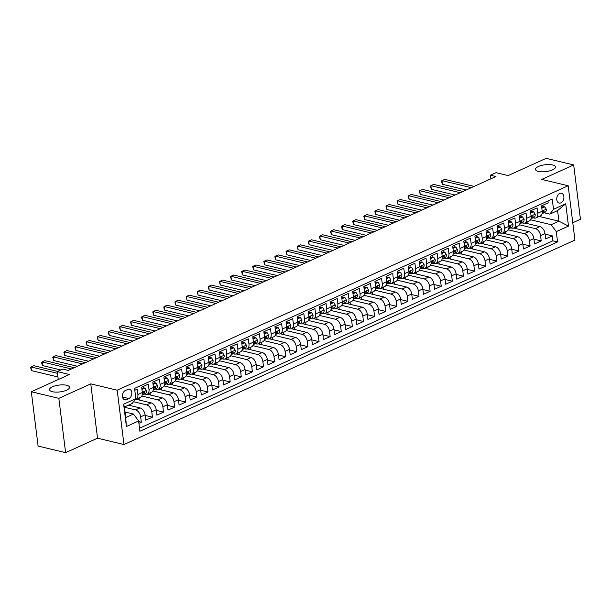 <?xml version="1.0" encoding="UTF-8"?>
<svg xmlns="http://www.w3.org/2000/svg" width="611" height="611" viewBox="0 0 611 611"><rect width="100%" height="100%" fill="white"/><g stroke="black" fill="none" stroke-linecap="round" stroke-linejoin="round"><path stroke-width="0.92" d="M538.375 171.408A10.074 3.445 172.9 0 1 535.488 169.43A10.074 3.445 172.9 0 1 541.476 165.444A10.074 3.445 172.9 0 1 552.596 164.962A10.074 3.445 172.9 0 1 555.483 166.94A10.074 3.445 172.9 0 1 549.488 170.927A10.074 3.445 172.9 0 1 538.375 171.408M52.409 391.72A10.074 3.445 172.9 0 1 49.522 389.742A10.074 3.445 172.9 0 1 55.509 385.755A10.074 3.445 172.9 0 1 66.63 385.274A10.074 3.445 172.9 0 1 69.517 387.252A10.074 3.445 172.9 0 1 63.521 391.231A10.074 3.445 172.9 0 1 52.409 391.72M559.737 193.458A5.041 3.498 103.5 0 0 556.736 198.567A5.041 3.498 103.5 0 0 559.149 203.058A5.041 3.498 103.5 0 0 560.906 202.852A5.041 3.498 103.5 0 0 563.915 197.75A5.041 3.498 103.5 0 0 561.501 193.259A5.041 3.498 103.5 0 0 559.737 193.458M572.774 222.74L580.45 219.265L573.683 164.939L546.165 158.333L508.123 175.578L496.017 172.676L490.457 175.189L490.908 178.802M123.957 444.533L574.936 240.085L568.169 185.759L117.19 390.208L123.957 444.533L97.539 438.186L90.772 383.868L58.839 398.341L65.606 452.667L97.539 438.186M65.606 452.667L38.088 446.061L31.321 391.735L69.364 374.49L57.258 371.587L58.244 379.53M58.839 398.341L31.321 391.735M547.975 200.966L548.204 202.852L541.545 205.869L542.209 211.23L537.764 213.247A6.301 3.979 65.6 0 1 535.962 217.921A6.301 3.979 65.6 0 1 534.098 218.058L532.968 217.783M537.764 213.247L537.1 207.885L530.432 210.902L531.104 216.263L526.659 218.28A6.301 3.979 65.6 0 1 524.857 222.954A6.301 3.979 65.6 0 1 522.985 223.091L521.855 222.824M526.659 218.28L525.995 212.918L519.327 215.943L519.992 221.297L515.554 223.313A6.301 3.979 65.6 0 1 513.752 227.995A6.301 3.979 65.6 0 1 511.881 228.132L510.75 227.857M515.554 223.313L514.882 217.959L508.222 220.976L508.887 226.337L504.442 228.354A6.301 3.979 65.6 0 1 502.639 233.028A6.301 3.979 65.6 0 1 500.776 233.165L499.638 232.89M504.442 228.354L503.777 222.992L497.11 226.009L497.782 231.37L493.337 233.387A6.301 3.979 65.6 0 1 491.534 238.061A6.301 3.979 65.6 0 1 489.663 238.198L488.533 237.931M493.337 233.387L492.665 228.025L486.005 231.05L486.669 236.404L482.224 238.42A6.301 3.979 65.6 0 1 480.422 243.102A6.301 3.979 65.6 0 1 478.558 243.239L477.428 242.964M482.224 238.42L481.56 233.066L474.892 236.083L475.564 241.444L471.119 243.461A6.301 3.979 65.6 0 1 469.317 248.135A6.301 3.979 65.6 0 1 467.446 248.272L466.315 247.997M471.119 243.461L470.455 238.099L463.787 241.116L464.452 246.477L460.014 248.494A6.301 3.979 65.6 0 1 458.212 253.168A6.301 3.979 65.6 0 1 456.341 253.305L455.21 253.038M460.014 248.494L459.342 243.132L452.682 246.157L453.347 251.511L448.902 253.527A6.301 3.979 65.6 0 1 447.099 258.209A6.301 3.979 65.6 0 1 445.236 258.346L444.105 258.071M448.902 253.527L448.237 248.173L441.57 251.19L442.242 256.551L437.797 258.568A6.301 3.979 65.6 0 1 435.994 263.242A6.301 3.979 65.6 0 1 434.123 263.379L432.993 263.104M437.797 258.568L437.132 253.206L430.465 256.223L431.129 261.584L426.692 263.601A6.301 3.979 65.6 0 1 424.889 268.275A6.301 3.979 65.6 0 1 423.018 268.412L421.888 268.145M426.692 263.601L426.02 258.239L419.36 261.264L420.024 266.617L415.579 268.634A6.301 3.979 65.6 0 1 413.777 273.316A6.301 3.979 65.6 0 1 411.913 273.453L410.775 273.178M415.579 268.634L414.915 263.28L408.247 266.297L408.919 271.658L404.474 273.675A6.301 3.979 65.6 0 1 402.672 278.349A6.301 3.979 65.6 0 1 400.801 278.486L399.67 278.211M404.474 273.675L403.802 268.313L397.142 271.33L397.807 276.691L393.362 278.708A6.301 3.979 65.6 0 1 391.559 283.382A6.301 3.979 65.6 0 1 389.696 283.519L388.565 283.252M393.362 278.708L392.697 273.346L386.03 276.371L386.702 281.724L382.257 283.741A6.301 3.979 65.6 0 1 380.454 288.423A6.301 3.979 65.6 0 1 378.583 288.56L377.453 288.285M382.257 283.741L381.592 278.387L374.925 281.404L375.589 286.765L371.152 288.782A6.301 3.979 65.6 0 1 369.35 293.456A6.301 3.979 65.6 0 1 367.478 293.593L366.348 293.318M371.152 288.782L370.48 283.42L363.82 286.437L364.484 291.798L360.039 293.815A6.301 3.979 65.6 0 1 358.237 298.489A6.301 3.979 65.6 0 1 356.373 298.626L355.243 298.359M360.039 293.815L359.375 288.453L352.707 291.478L353.379 296.831L348.934 298.848A6.301 3.979 65.6 0 1 347.132 303.53A6.301 3.979 65.6 0 1 345.261 303.667L344.13 303.392M348.934 298.848L348.27 293.494L341.602 296.511L342.267 301.872L337.83 303.888A6.301 3.979 65.6 0 1 336.027 308.563A6.301 3.979 65.6 0 1 334.156 308.7L333.026 308.425M337.83 303.888L337.157 298.527L330.498 301.544L331.162 306.905L326.717 308.922A6.301 3.979 65.6 0 1 324.915 313.596A6.301 3.979 65.6 0 1 323.043 313.733L321.913 313.466M326.717 308.922L326.053 303.56L319.385 306.585L320.057 311.938L315.612 313.955A6.301 3.979 65.6 0 1 313.81 318.637A6.301 3.979 65.6 0 1 311.938 318.774L310.808 318.499M315.612 313.955L314.94 308.601L308.28 311.618L308.945 316.979L304.499 318.995A6.301 3.979 65.6 0 1 302.697 323.67A6.301 3.979 65.6 0 1 300.833 323.807L299.703 323.532M304.499 318.995L303.835 313.634L297.167 316.651L297.84 322.012L293.395 324.029A6.301 3.979 65.6 0 1 291.592 328.703A6.301 3.979 65.6 0 1 289.721 328.84L288.591 328.573M293.395 324.029L292.73 318.667L286.063 321.692L286.727 327.045L282.29 329.062A6.301 3.979 65.6 0 1 280.487 333.743A6.301 3.979 65.6 0 1 278.616 333.881L277.486 333.606M282.29 329.062L281.618 323.708L274.958 326.725L275.622 332.086L271.177 334.102A6.301 3.979 65.6 0 1 269.375 338.777A6.301 3.979 65.6 0 1 267.511 338.914L266.373 338.639M271.177 334.102L270.513 328.741L263.845 331.758L264.517 337.119L260.072 339.136A6.301 3.979 65.6 0 1 258.27 343.81A6.301 3.979 65.6 0 1 256.399 343.947L255.268 343.68M260.072 339.136L259.408 333.774L252.74 336.798L253.405 342.152L248.967 344.169A6.301 3.979 65.6 0 1 247.165 348.85A6.301 3.979 65.6 0 1 245.294 348.988L244.163 348.713M248.967 344.169L248.295 338.815L241.635 341.832L242.3 347.193L237.855 349.209A6.301 3.979 65.6 0 1 236.052 353.884A6.301 3.979 65.6 0 1 234.181 354.021L233.051 353.746M237.855 349.209L237.19 343.848L230.523 346.865L231.195 352.226L226.75 354.243A6.301 3.979 65.6 0 1 224.947 358.917A6.301 3.979 65.6 0 1 223.076 359.054L221.946 358.787M226.75 354.243L226.078 348.881L219.418 351.905L220.082 357.259L215.637 359.276A6.301 3.979 65.6 0 1 213.835 363.957A6.301 3.979 65.6 0 1 211.971 364.095L210.841 363.82M215.637 359.276L214.973 353.922L208.305 356.939L208.977 362.3L204.532 364.316A6.301 3.979 65.6 0 1 202.73 368.991A6.301 3.979 65.6 0 1 200.859 369.128L199.728 368.853M204.532 364.316L203.868 358.955L197.2 361.972L197.865 367.333L193.427 369.35A6.301 3.979 65.6 0 1 191.625 374.024A6.301 3.979 65.6 0 1 189.754 374.161L188.623 373.894M193.427 369.35L192.755 363.988L186.095 367.012L186.76 372.366L182.315 374.383A6.301 3.979 65.6 0 1 180.512 379.064A6.301 3.979 65.6 0 1 178.649 379.202L177.511 378.927M182.315 374.383L181.65 369.029L174.983 372.046L175.655 377.407L171.21 379.423A6.301 3.979 65.6 0 1 169.407 384.098A6.301 3.979 65.6 0 1 167.536 384.235L166.406 383.96M171.21 379.423L170.538 374.062L163.878 377.079L164.542 382.44L160.105 384.456A6.301 3.979 65.6 0 1 158.295 389.131A6.301 3.979 65.6 0 1 156.431 389.268L155.301 389.001M160.105 384.456L159.433 379.095L152.765 382.119L153.437 387.473L148.992 389.49A6.301 3.979 65.6 0 1 147.19 394.171A6.301 3.979 65.6 0 1 145.319 394.309L144.188 394.034M148.992 389.49L148.328 384.136L141.66 387.153L142.332 392.514A6.301 3.979 65.6 0 1 140.522 397.188L136.085 399.204A6.301 3.979 65.6 0 1 135.26 399.426M138.911 423.301L141.332 422.201L138.697 421.567M128.493 405.139L139.972 407.896A6.301 3.979 65.6 0 1 145.105 414.831L145.777 420.185L152.437 417.168L145.181 415.427M136.001 399.243L151.085 402.863A6.301 3.979 -114.4 0 1 156.217 409.79L156.882 415.152L163.549 412.127L156.294 410.386M147.106 394.21L162.19 397.83A6.301 3.979 -114.4 0 1 167.322 404.757L167.994 410.118L174.654 407.094L167.399 405.353M158.211 389.169L173.295 392.789A6.301 3.979 -114.4 0 1 178.435 399.724L179.099 405.078L185.767 402.061L178.504 400.32M169.323 384.136L184.407 387.756A6.301 3.979 -114.4 0 1 189.54 394.683L190.204 400.045L196.872 397.02L189.616 395.279M180.428 379.103L195.512 382.723A6.301 3.979 -114.4 0 1 200.645 389.65L201.317 395.012L207.977 391.987L200.721 390.246M191.541 374.062L206.617 377.682A6.301 3.979 -114.4 0 1 211.757 384.617L212.422 389.971L219.089 386.954L211.826 385.213M202.646 369.029L217.73 372.649A6.301 3.979 -114.4 0 1 222.862 379.576L223.527 384.938L230.194 381.913L222.939 380.172M213.751 363.996L228.835 367.616A6.301 3.979 -114.4 0 1 233.967 374.543L234.639 379.905L241.299 376.88L234.044 375.139M224.863 358.955L239.947 362.575A6.301 3.979 -114.4 0 1 245.08 369.51L245.744 374.864L252.412 371.847L245.156 370.106M235.968 353.922L251.052 357.542A6.301 3.979 -114.4 0 1 256.185 364.469L256.857 369.831L263.517 366.806L256.261 365.065M247.073 348.889L262.157 352.509A6.301 3.979 -114.4 0 1 267.297 359.436L267.962 364.798L274.629 361.773L267.366 360.032M258.186 343.848L273.27 347.468A6.301 3.979 -114.4 0 1 278.402 354.403L279.067 359.757L285.734 356.74L278.479 354.999M269.291 338.815L284.375 342.435A6.301 3.979 -114.4 0 1 289.507 349.362L290.179 354.724L296.839 351.699L289.583 349.958M280.403 333.782L295.48 337.402A6.301 3.979 -114.4 0 1 300.62 344.329L301.284 349.691L307.952 346.666L300.688 344.925M291.508 328.741L306.592 332.361A6.301 3.979 -114.4 0 1 311.725 339.296L312.397 344.65L319.057 341.633L311.801 339.892M302.613 323.708L317.697 327.328A6.301 3.979 -114.4 0 1 322.837 334.255L323.502 339.617L330.169 336.592L322.906 334.851M313.726 318.675L328.81 322.295A6.301 3.979 -114.4 0 1 333.942 329.222L334.607 334.584L341.274 331.559L334.018 329.818M324.831 313.634L339.915 317.254A6.301 3.979 -114.4 0 1 345.047 324.189L345.719 329.543L352.379 326.526L345.123 324.785M335.943 308.601L351.02 312.221A6.301 3.979 -114.4 0 1 356.16 319.148L356.824 324.51L363.492 321.485L356.228 319.744M347.048 303.568L362.132 307.188A6.301 3.979 -114.4 0 1 367.264 314.115L367.929 319.477L374.596 316.452L367.341 314.711M358.153 298.527L373.237 302.147A6.301 3.979 -114.4 0 1 378.369 309.082L379.041 314.436L385.701 311.419L378.446 309.678M369.265 293.494L384.35 297.114A6.301 3.979 -114.4 0 1 389.482 304.041L390.146 309.403L396.814 306.378L389.551 304.637M380.37 288.461L395.454 292.081A6.301 3.979 -114.4 0 1 400.587 299.008L401.259 304.37L407.919 301.345L400.663 299.604M391.475 283.42L406.559 287.04A6.301 3.979 -114.4 0 1 411.699 293.975L412.364 299.329L419.031 296.312L411.768 294.571M402.588 278.387L417.672 282.007A6.301 3.979 -114.4 0 1 422.804 288.934L423.469 294.296L430.136 291.271L422.881 289.53M413.693 273.354L428.777 276.974A6.301 3.979 -114.4 0 1 433.909 283.901L434.581 289.263L441.241 286.238L433.986 284.497M424.805 268.313L439.882 271.933A6.301 3.979 -114.4 0 1 445.022 278.868L445.686 284.222L452.354 281.205L445.091 279.464M435.91 263.28L450.994 266.9A6.301 3.979 -114.4 0 1 456.127 273.827L456.791 279.189L463.459 276.164L456.203 274.423M447.015 258.247L462.099 261.867A6.301 3.979 -114.4 0 1 467.232 268.794L467.904 274.156L474.564 271.131L467.308 269.39M458.128 253.206L473.212 256.826A6.301 3.979 -114.4 0 1 478.344 263.761L479.009 269.115L485.676 266.098L478.421 264.357M469.233 248.173L484.317 251.793A6.301 3.979 -114.4 0 1 489.449 258.72L490.121 264.082L496.781 261.057L489.526 259.316M480.338 243.14L495.422 246.76A6.301 3.979 -114.4 0 1 500.562 253.687L501.226 259.049L507.894 256.024L500.63 254.283M491.45 238.099L506.534 241.719A6.301 3.979 -114.4 0 1 511.667 248.654L512.331 254.008L518.999 250.991L511.743 249.25M502.555 233.066L517.639 236.686A6.301 3.979 -114.4 0 1 522.772 243.613L523.444 248.975L530.104 245.95L522.848 244.209M513.668 228.033L528.744 231.653A6.301 3.979 -114.4 0 1 533.884 238.58L534.549 243.942L541.216 240.917L533.953 239.176M57.258 371.587L62.811 369.067L68.31 370.388L495.964 176.51L490.457 175.189M126.462 399.655L128.906 398.548A4.88 3.391 103.5 0 0 131.816 393.599A4.88 3.391 103.5 0 0 129.479 389.245A4.88 3.391 103.5 0 0 127.775 389.444L125.331 390.551A4.88 3.391 103.5 0 0 122.421 395.5A4.88 3.391 103.5 0 0 124.759 399.846A4.88 3.391 103.5 0 0 126.462 399.655L123.323 398.899M549.824 214.133L553.497 209.313L552.214 199.041L134.565 388.382L135.841 398.655L132.175 403.474L124.4 407.002L125.713 417.573L133.488 414.044L138.621 420.971L139.904 431.251L557.56 241.91L556.277 231.63L551.145 224.703L558.92 221.182L557.599 210.604L549.824 214.133L544.073 212.75M553.497 209.313L565.717 203.776L568.497 226.093L556.277 231.63M138.621 420.971L126.408 426.516L123.628 404.199L135.841 398.655M519.449 224.795L535.412 228.629A6.301 3.979 65.6 0 1 540.544 235.556L541.216 240.917M524.773 222.992L539.857 226.612L535.412 228.629M508.344 229.835L524.307 233.662A6.301 3.979 65.6 0 1 529.439 240.597L530.104 245.95M497.239 234.868L513.194 238.702A6.301 3.979 65.6 0 1 518.334 245.63L518.999 250.991M486.127 239.902L502.089 243.736A6.301 3.979 65.6 0 1 507.222 250.663L507.894 256.024M475.022 244.942L490.984 248.769A6.301 3.979 65.6 0 1 496.117 255.704L496.781 261.057M463.909 249.975L479.872 253.809A6.301 3.979 65.6 0 1 485.004 260.737L485.676 266.098M452.804 255.008L468.767 258.843A6.301 3.979 65.6 0 1 473.899 265.77L474.564 271.131M441.7 260.049L457.654 263.876A6.301 3.979 65.6 0 1 462.794 270.81L463.459 276.164M430.587 265.082L446.549 268.916A6.301 3.979 65.6 0 1 451.682 275.844L452.354 281.205M419.482 270.115L435.444 273.949A6.301 3.979 65.6 0 1 440.577 280.877L441.241 286.238M408.377 275.156L424.332 278.983A6.301 3.979 65.6 0 1 429.472 285.917L430.136 291.271M397.265 280.189L413.227 284.023A6.301 3.979 65.6 0 1 418.359 290.951L419.031 296.312M386.16 285.222L402.122 289.056A6.301 3.979 65.6 0 1 407.254 295.984L407.919 301.345M375.047 290.263L391.009 294.09A6.301 3.979 65.6 0 1 396.142 301.024L396.814 306.378M363.942 295.296L379.905 299.13A6.301 3.979 65.6 0 1 385.037 306.058L385.701 311.419M352.837 300.329L368.792 304.163A6.301 3.979 65.6 0 1 373.932 311.091L374.596 316.452M341.725 305.37L357.687 309.197A6.301 3.979 65.6 0 1 362.819 316.131L363.492 321.485M330.62 310.403L346.582 314.237A6.301 3.979 65.6 0 1 351.715 321.165L352.379 326.526M319.515 315.436L335.47 319.27A6.301 3.979 65.6 0 1 340.61 326.198L341.274 331.559M308.402 320.477L324.365 324.304A6.301 3.979 65.6 0 1 329.497 331.238L330.169 336.592M297.297 325.51L313.252 329.344A6.301 3.979 65.6 0 1 318.392 336.271L319.057 341.633M286.185 330.543L302.147 334.377A6.301 3.979 65.6 0 1 307.28 341.305L307.952 346.666M275.08 335.584L291.042 339.411A6.301 3.979 65.6 0 1 296.175 346.345L296.839 351.699M263.975 340.617L279.93 344.451A6.301 3.979 65.6 0 1 285.07 351.378L285.734 356.74M252.862 345.65L268.825 349.484A6.301 3.979 65.6 0 1 273.957 356.412L274.629 361.773M241.757 350.691L257.72 354.517A6.301 3.979 65.6 0 1 262.852 361.452L263.517 366.806M230.653 355.724L246.607 359.558A6.301 3.979 65.6 0 1 251.74 366.485L252.412 371.847M219.54 360.757L235.502 364.591A6.301 3.979 65.6 0 1 240.635 371.519L241.299 376.88M208.435 365.798L224.39 369.624A6.301 3.979 65.6 0 1 229.53 376.559L230.194 381.913M197.322 370.831L213.285 374.665A6.301 3.979 65.6 0 1 218.417 381.592L219.089 386.954M186.218 375.864L202.18 379.698A6.301 3.979 65.6 0 1 207.312 386.626L207.977 391.987M175.113 380.905L191.067 384.731A6.301 3.979 65.6 0 1 196.207 391.666L196.872 397.02M164 385.938L179.962 389.772A6.301 3.979 65.6 0 1 185.095 396.699L185.767 402.061M152.895 390.971L168.857 394.805A6.301 3.979 65.6 0 1 173.99 401.733L174.654 407.094M141.79 396.012L157.745 399.838A6.301 3.979 65.6 0 1 162.877 406.773L163.549 412.127M133.504 401.725L146.64 404.879A6.301 3.979 65.6 0 1 151.772 411.806L152.437 417.168M124.43 407.247L135.527 409.912A6.301 3.979 65.6 0 1 140.667 416.839L141.332 422.201M139.522 428.219L552.932 240.803L552.321 235.884L545.065 234.143M539.857 226.612A6.301 3.979 -114.4 0 1 544.989 233.547L545.654 238.901L552.321 235.884M134.802 390.269L137.215 389.169L137.887 394.53A6.301 3.979 65.6 0 1 136.085 399.204M125.018 412.013L133.488 414.044M90.772 383.868L117.19 390.208M573.683 164.939L541.751 179.42L568.169 185.759M539.215 216.447L558.92 221.182L568.497 226.093M530.562 219.761L551.145 224.703M139.3 400.037L139.025 397.868M147.19 394.171L151.635 392.155A6.301 3.979 -114.4 0 0 153.437 387.473M150.405 394.996L150.138 392.835M158.295 389.131L162.74 387.122A6.301 3.979 -114.4 0 0 164.542 382.44M161.51 389.963L161.243 387.802M169.407 384.098L173.852 382.081A6.301 3.979 -114.4 0 0 175.655 377.407M172.623 384.93L172.348 382.761M180.512 379.064L184.957 377.048A6.301 3.979 -114.4 0 0 186.76 372.366M183.728 379.889L183.46 377.728M191.625 374.024L196.062 372.015A6.301 3.979 -114.4 0 0 197.865 367.333M194.833 374.856L194.565 372.695M202.73 368.991L207.175 366.974A6.301 3.979 -114.4 0 0 208.977 362.3M205.945 369.823L205.678 367.654M213.835 363.957L218.28 361.941A6.301 3.979 -114.4 0 0 220.082 357.259M217.05 364.782L216.783 362.621M224.947 358.917L229.392 356.908A6.301 3.979 -114.4 0 0 231.195 352.226M228.163 359.749L227.888 357.588M236.052 353.884L240.497 351.867A6.301 3.979 -114.4 0 0 242.3 347.193M239.268 354.716L239 352.547M247.165 348.85L251.602 346.834A6.301 3.979 -114.4 0 0 253.405 342.152M250.373 349.675L250.105 347.514M258.27 343.81L262.715 341.801A6.301 3.979 -114.4 0 0 264.517 337.119M261.485 344.642L261.21 342.481M269.375 338.777L273.82 336.76A6.301 3.979 -114.4 0 0 275.622 332.086M272.59 339.609L272.323 337.44M280.487 333.743L284.925 331.727A6.301 3.979 -114.4 0 0 286.727 327.045M283.703 334.568L283.428 332.407M291.592 328.703L296.037 326.694A6.301 3.979 -114.4 0 0 297.84 322.012M294.808 329.535L294.54 327.374M302.697 323.67L307.142 321.653A6.301 3.979 -114.4 0 0 308.945 316.979M305.912 324.502L305.645 322.333M313.81 318.637L318.255 316.62A6.301 3.979 -114.4 0 0 320.057 311.938M317.025 319.461L316.75 317.3M324.915 313.596L329.36 311.587A6.301 3.979 -114.4 0 0 331.162 306.905M328.13 314.428L327.863 312.267M336.027 308.563L340.464 306.546A6.301 3.979 -114.4 0 0 342.267 301.872M339.235 309.395L338.968 307.226M347.132 303.53L351.577 301.513A6.301 3.979 -114.4 0 0 353.379 296.831M350.347 304.354L350.08 302.193M358.237 298.489L362.682 296.48A6.301 3.979 -114.4 0 0 364.484 291.798M361.452 299.321L361.185 297.16M369.35 293.456L373.787 291.439A6.301 3.979 -114.4 0 0 375.589 286.765M372.565 294.288L372.29 292.119M380.454 288.423L384.899 286.406A6.301 3.979 -114.4 0 0 386.702 281.724M383.67 289.247L383.403 287.086M391.559 283.382L396.004 281.373A6.301 3.979 -114.4 0 0 397.807 276.691M394.775 284.214L394.507 282.053M402.672 278.349L407.117 276.332A6.301 3.979 -114.4 0 0 408.919 271.658M405.887 279.181L405.612 277.012M413.777 273.316L418.222 271.299A6.301 3.979 -114.4 0 0 420.024 266.617M416.992 274.14L416.725 271.979M424.889 268.275L429.327 266.266A6.301 3.979 -114.4 0 0 431.129 261.584M428.097 269.107L427.83 266.946M435.994 263.242L440.439 261.225A6.301 3.979 -114.4 0 0 442.242 256.551M439.21 264.074L438.942 261.905M447.099 258.209L451.544 256.192A6.301 3.979 -114.4 0 0 453.347 251.511M450.315 259.033L450.047 256.872M458.212 253.168L462.649 251.159A6.301 3.979 -114.4 0 0 464.452 246.477M461.427 254L461.152 251.839M469.317 248.135L473.762 246.118A6.301 3.979 -114.4 0 0 475.564 241.444M472.532 248.967L472.265 246.798M480.422 243.102L484.867 241.085A6.301 3.979 -114.4 0 0 486.669 236.404M483.637 243.926L483.37 241.765M491.534 238.061L495.979 236.052A6.301 3.979 -114.4 0 0 497.782 231.37M494.75 238.893L494.475 236.732M502.639 233.028L507.084 231.011A6.301 3.979 -114.4 0 0 508.887 226.337M505.855 233.86L505.587 231.691M513.752 227.995L518.189 225.978A6.301 3.979 -114.4 0 0 519.992 221.297M516.959 228.82L516.692 226.658M524.857 222.954L529.302 220.945A6.301 3.979 -114.4 0 0 531.104 216.263M528.072 223.786L527.805 221.625M552.932 240.803L557.56 241.91M535.962 217.921L540.407 215.904A6.301 3.979 -114.4 0 0 542.209 211.23M124.4 407.002L123.628 404.199M125.713 417.573L126.408 426.516M565.717 203.776L557.599 210.604M57.465 373.298L31.008 366.944L33.788 365.684L57.64 371.412M57.923 376.964L31.467 370.617L31.008 366.944L30.55 367.326L31.467 370.617M141.951 389.451L144.922 388.1L146.403 390.536A4.17 2.635 65.6 0 1 145.219 393.553L142.21 394.966M144.922 388.1L143.493 387.756L141.828 388.512M71.472 368.952L42.121 361.911L44.893 360.65L74.252 367.692M142.218 394.927L143.104 394.507A4.17 2.635 -114.4 0 0 144.295 392.56L143.967 391.972M143.287 392.323L144.295 392.56C143.891 391.674 143.44 391.872 142.959 393.163A4.17 2.635 65.6 0 1 142.256 394.782M60.833 369.961L42.579 365.577L42.121 361.911L41.655 362.285L41.838 363.759L42.579 365.577M153.056 384.418L156.034 383.066L157.508 385.503A4.17 2.635 65.6 0 1 156.324 388.52L153.315 389.933M156.034 383.066L154.598 382.723L152.941 383.479M82.577 363.919L53.226 356.87L56.006 355.61L85.357 362.659M153.323 389.894L154.216 389.474A4.17 2.635 -114.4 0 0 155.4 387.527L155.072 386.939M154.392 387.282L155.4 387.527C154.995 386.641 154.552 386.839 154.064 388.13A4.17 2.635 65.6 0 1 153.361 389.742M77.444 366.249L53.684 360.543L53.226 356.87L52.767 357.252L53.684 360.543M164.16 379.378L167.139 378.033L168.613 380.462A4.17 2.635 65.6 0 1 167.437 383.479L164.42 384.892M167.139 378.033L165.711 377.69L164.046 378.446M93.689 358.886L64.331 351.837L67.111 350.577L96.462 357.626M164.435 384.854L165.321 384.441A4.17 2.635 -114.4 0 0 166.505 382.486L166.184 381.906M165.505 382.249L166.505 382.486C166.1 381.6 165.657 381.806 165.176 383.097A4.17 2.635 65.6 0 1 164.466 384.709M88.549 361.208L64.789 355.51L64.331 351.837L63.872 352.219L64.789 355.51M175.273 374.344L178.252 372.993L179.726 375.429A4.17 2.635 65.6 0 1 178.542 378.446L175.533 379.859M178.252 372.993L176.816 372.649L175.151 373.405M104.794 353.845L75.443 346.804L78.216 345.543L107.574 352.585M175.54 379.821L176.434 379.4A4.17 2.635 -114.4 0 0 177.618 377.453L177.289 376.865M176.61 377.216L177.618 377.453C177.213 376.567 176.77 376.766 176.281 378.056A4.17 2.635 65.6 0 1 175.578 379.675M99.662 356.175L75.901 350.47L75.443 346.804L74.985 347.178L75.161 348.652L75.901 350.47M186.378 369.311L189.357 367.959L190.831 370.396A4.17 2.635 65.6 0 1 189.647 373.413L186.638 374.826M189.357 367.959L187.928 367.616L186.263 368.372M115.907 348.812L86.548 341.763L89.328 340.503L118.679 347.552M186.645 374.787L187.539 374.367A4.17 2.635 -114.4 0 0 188.723 372.42L188.394 371.832M187.714 372.175L188.723 372.42C188.318 371.534 187.875 371.732 187.394 373.023A4.17 2.635 65.6 0 1 186.683 374.635M110.767 351.142L87.006 345.436L86.548 341.763L86.09 342.145L87.006 345.436M197.483 364.271L200.461 362.926L201.943 365.355A4.17 2.635 65.6 0 1 200.759 368.372L197.743 369.785M200.461 362.926L199.033 362.583L197.368 363.339M127.012 343.779L97.661 336.73L100.433 335.47L129.784 342.519M197.758 369.747L198.644 369.334A4.17 2.635 -114.4 0 0 199.828 367.379L199.507 366.799M198.827 367.142L199.828 367.379C199.423 366.493 198.98 366.699 198.499 367.99A4.17 2.635 65.6 0 1 197.788 369.602M121.879 346.101L98.111 340.403L97.661 336.73L97.195 337.112L98.111 340.403M208.595 359.237L211.574 357.886L213.048 360.322A4.17 2.635 65.6 0 1 211.864 363.339L208.855 364.752M211.574 357.886L210.138 357.542L208.481 358.298M138.117 338.738L108.766 331.697L111.546 330.436L140.897 337.478M208.863 364.714L209.756 364.293A4.17 2.635 -114.4 0 0 210.94 362.346L210.612 361.758M209.932 362.109L210.94 362.346C210.535 361.46 210.092 361.659 209.604 362.949A4.17 2.635 65.6 0 1 208.901 364.568M132.984 341.068L109.224 335.363L108.766 331.697L108.307 332.071L108.491 333.545L109.224 335.363M219.7 354.204L222.679 352.853L224.153 355.289A4.17 2.635 65.6 0 1 222.969 358.306L219.96 359.719M222.679 352.853L221.251 352.509L219.586 353.265M149.229 333.705L119.871 326.656L122.651 325.396L152.002 332.445M219.975 359.68L220.861 359.26A4.17 2.635 -114.4 0 0 222.045 357.313L221.724 356.725M221.045 357.068L222.045 357.313C221.64 356.427 221.197 356.625 220.716 357.916A4.17 2.635 65.6 0 1 220.006 359.528M144.089 336.035L120.329 330.33L119.871 326.656L119.412 327.038L120.329 330.33M230.813 349.164L233.784 347.819L235.266 350.248A4.17 2.635 65.6 0 1 234.082 353.265L231.073 354.678M233.784 347.819L232.356 347.476L230.691 348.232M160.334 328.672L130.983 321.623L133.756 320.363L163.114 327.412M231.08 354.64L231.974 354.227A4.17 2.635 -114.4 0 0 233.158 352.272L232.829 351.692M232.149 352.035L233.158 352.272C232.753 351.386 232.302 351.592 231.821 352.883A4.17 2.635 65.6 0 1 231.118 354.495M155.202 330.994L131.441 325.296L130.983 321.623L130.517 322.005L131.441 325.296M241.918 344.13L244.896 342.779L246.37 345.215A4.17 2.635 65.6 0 1 245.187 348.232L242.177 349.645M244.896 342.779L243.461 342.435L241.803 343.191M171.439 323.631L142.088 316.59L144.868 315.329L174.219 322.371M242.185 349.607L243.079 349.187A4.17 2.635 -114.4 0 0 244.263 347.239L243.934 346.651M243.254 347.002L244.263 347.239C243.858 346.353 243.415 346.552 242.926 347.842A4.17 2.635 65.6 0 1 242.223 349.461M166.307 325.961L142.546 320.256L142.088 316.59L141.63 316.964L141.813 318.438L142.546 320.256M253.023 339.097L256.001 337.746L257.475 340.182A4.17 2.635 65.6 0 1 256.299 343.199L253.282 344.612M256.001 337.746L254.573 337.402L252.908 338.158M182.552 318.598L153.193 311.549L155.973 310.289L185.324 317.338M253.298 344.573L254.184 344.153A4.17 2.635 -114.4 0 0 255.367 342.206L255.047 341.618M254.367 341.961L255.367 342.206C254.963 341.32 254.52 341.518 254.039 342.809A4.17 2.635 65.6 0 1 253.328 344.421M177.411 320.928L153.651 315.223L153.193 311.549L152.735 311.931L153.651 315.223M264.135 334.057L267.114 332.712L268.588 335.141A4.17 2.635 65.6 0 1 267.404 338.158L264.395 339.571M267.114 332.712L265.678 332.369L264.013 333.125M193.656 313.565L164.306 306.516L167.078 305.256L196.436 312.305M264.403 339.533L265.296 339.12A4.17 2.635 -114.4 0 0 266.48 337.165L266.152 336.585M265.472 336.928L266.48 337.165C266.075 336.279 265.632 336.485 265.143 337.776A4.17 2.635 65.6 0 1 264.441 339.388M188.524 315.887L164.764 310.189L164.306 306.516L163.847 306.898L164.023 308.364L164.764 310.189M275.24 329.024L278.219 327.672L279.693 330.108A4.17 2.635 65.6 0 1 278.509 333.125L275.5 334.538M278.219 327.672L276.791 327.328L275.126 328.084M204.769 308.524L175.41 301.483L178.191 300.222L207.541 307.264M275.508 334.5L276.401 334.08A4.17 2.635 -114.4 0 0 277.585 332.132L277.257 331.544M276.577 331.895L277.585 332.132C277.18 331.246 276.737 331.445 276.256 332.735A4.17 2.635 65.6 0 1 275.546 334.354M199.629 310.854L175.869 305.149L175.41 301.483L174.952 301.857L175.136 303.331L175.869 305.149M286.353 323.99L289.324 322.639L290.805 325.075A4.17 2.635 65.6 0 1 289.622 328.092L286.612 329.505M289.324 322.639L287.896 322.295L286.231 323.051M215.874 303.491L186.523 296.442L189.295 295.182L218.654 302.231M286.62 329.466L287.506 329.046A4.17 2.635 -114.4 0 0 288.69 327.099L288.369 326.511M287.689 326.854L288.69 327.099C288.293 326.213 287.842 326.411 287.361 327.702A4.17 2.635 65.6 0 1 286.651 329.314M210.742 305.821L186.974 300.116L186.523 296.442L186.057 296.824L186.974 300.116M297.458 318.95L300.436 317.605L301.91 320.034A4.17 2.635 65.6 0 1 300.727 323.051L297.717 324.464M300.436 317.605L299 317.262L297.343 318.018M226.979 298.458L197.628 291.409L200.408 290.149L229.759 297.198M297.725 324.426L298.619 324.013A4.17 2.635 -114.4 0 0 299.802 322.058L299.474 321.478M298.794 321.821L299.802 322.058C299.398 321.172 298.955 321.378 298.466 322.669A4.17 2.635 65.6 0 1 297.763 324.281M221.846 300.78L198.086 295.082L197.628 291.409L197.17 291.791L198.086 295.082M308.563 313.917L311.541 312.565L313.015 315.001A4.17 2.635 65.6 0 1 311.839 318.018L308.822 319.431M311.541 312.565L310.113 312.221L308.448 312.977M238.091 293.417L208.733 286.376L211.513 285.116L240.864 292.157M308.838 319.393L309.724 318.973A4.17 2.635 -114.4 0 0 310.907 317.025L310.587 316.437M309.907 316.788L310.907 317.025C310.503 316.139 310.06 316.338 309.578 317.628A4.17 2.635 65.6 0 1 308.868 319.248M232.951 295.747L209.191 290.042L208.733 286.376L208.275 286.75L208.458 288.224L209.191 290.042M319.675 308.883L322.646 307.532L324.128 309.968A4.17 2.635 65.6 0 1 322.944 312.985L319.935 314.398M322.646 307.532L321.218 307.188L319.553 307.944M249.196 288.384L219.845 281.335L222.618 280.075L251.976 287.124M319.943 314.36L320.836 313.939A4.17 2.635 -114.4 0 0 322.02 311.992L321.692 311.404M321.012 311.747L322.02 311.992C321.615 311.106 321.165 311.305 320.683 312.595A4.17 2.635 65.6 0 1 319.981 314.207M244.064 290.714L220.304 285.009L219.845 281.335L219.38 281.717L220.304 285.009M330.78 303.843L333.759 302.498L335.233 304.927A4.17 2.635 65.6 0 1 334.049 307.944L331.04 309.357M333.759 302.498L332.323 302.155L330.666 302.911M260.301 283.351L230.95 276.302L233.73 275.042L263.081 282.091M331.047 309.319L331.941 308.906A4.17 2.635 -114.4 0 0 333.125 306.951L332.796 306.371M332.117 306.714L333.125 306.951C332.72 306.065 332.277 306.271 331.788 307.562A4.17 2.635 65.6 0 1 331.086 309.174M255.169 285.673L231.409 279.975L230.95 276.302L230.492 276.684L231.409 279.975M341.885 298.81L344.864 297.458L346.338 299.894A4.17 2.635 65.6 0 1 345.162 302.911L342.145 304.324M344.864 297.458L343.435 297.114L341.77 297.87M271.414 278.31L242.063 271.269L244.835 270.009L274.186 277.05M342.16 304.286L343.046 303.866A4.17 2.635 -114.4 0 0 344.23 301.918L343.909 301.33M343.229 301.681L344.23 301.918C343.825 301.032 343.382 301.231 342.901 302.521A4.17 2.635 65.6 0 1 342.191 304.141M266.274 280.64L242.514 274.935L242.063 271.269L241.597 271.643L242.514 274.935M352.998 293.776L355.976 292.425L357.45 294.861A4.17 2.635 65.6 0 1 356.266 297.878L353.257 299.291M355.976 292.425L354.54 292.081L352.875 292.837M282.519 273.277L253.168 266.228L255.94 264.968L285.299 272.017M353.265 299.253L354.159 298.832A4.17 2.635 -114.4 0 0 355.342 296.885L355.014 296.297M354.334 296.64L355.342 296.885C354.938 295.999 354.495 296.198 354.006 297.488A4.17 2.635 65.6 0 1 353.303 299.1M277.386 275.607L253.626 269.902L253.168 266.228L252.71 266.61L253.626 269.902M364.103 288.736L367.081 287.391L368.555 289.82A4.17 2.635 65.6 0 1 367.371 292.837L364.362 294.25M367.081 287.391L365.653 287.048L363.988 287.804M293.631 268.244L264.273 261.195L267.053 259.935L296.404 266.984M364.37 294.212L365.263 293.799A4.17 2.635 -114.4 0 0 366.447 291.844L366.126 291.264M365.439 291.607L366.447 291.844C366.042 290.958 365.599 291.164 365.118 292.455A4.17 2.635 65.6 0 1 364.408 294.067M288.491 270.566L264.731 264.869L264.273 261.195L263.815 261.577L264.731 264.869M375.215 283.703L378.186 282.351L379.668 284.787A4.17 2.635 65.6 0 1 378.484 287.804L375.475 289.217M378.186 282.351L376.758 282.007L375.093 282.763M304.736 263.204L275.385 256.162L278.158 254.902L307.516 261.943M375.482 289.179L376.368 288.759A4.17 2.635 -114.4 0 0 377.552 286.811L377.231 286.223M376.552 286.574L377.552 286.811C377.155 285.925 376.704 286.124 376.223 287.414A4.17 2.635 65.6 0 1 375.513 289.034M299.604 265.533L275.844 259.828L275.385 256.162L274.919 256.536L275.103 258.01L275.844 259.828M386.32 278.669L389.299 277.318L390.773 279.754A4.17 2.635 65.6 0 1 389.589 282.771L386.58 284.184M389.299 277.318L387.863 276.974L386.205 277.73M315.841 258.17L286.49 251.121L289.27 249.861L318.621 256.91M386.587 284.146L387.481 283.725A4.17 2.635 -114.4 0 0 388.665 281.778L388.336 281.19M387.657 281.534L388.665 281.778C388.26 280.892 387.817 281.091 387.328 282.381A4.17 2.635 65.6 0 1 386.626 283.993M310.709 260.5L286.949 254.795L286.49 251.121L286.032 251.503L286.949 254.795M397.425 273.629L400.404 272.285L401.878 274.713A4.17 2.635 65.6 0 1 400.701 277.73L397.685 279.143M400.404 272.285L398.975 271.941L397.31 272.689M326.954 253.137L297.595 246.088L300.375 244.828L329.726 251.877M397.7 279.105L398.586 278.692A4.17 2.635 -114.4 0 0 399.77 276.737L399.449 276.157M398.769 276.5L399.77 276.737C399.365 275.851 398.922 276.057 398.441 277.348A4.17 2.635 65.6 0 1 397.73 278.96M321.814 255.459L298.053 249.762L297.595 246.088L297.137 246.47L298.053 249.762M408.538 268.596L411.508 267.244L412.99 269.68A4.17 2.635 65.6 0 1 411.806 272.697L408.797 274.11M411.508 267.244L410.08 266.9L408.415 267.656M338.059 248.097L308.708 241.055L311.48 239.795L340.839 246.836M408.805 274.072L409.698 273.652A4.17 2.635 -114.4 0 0 410.882 271.704L410.554 271.116M409.874 271.467L410.882 271.704C410.477 270.818 410.027 271.017 409.546 272.307A4.17 2.635 65.6 0 1 408.843 273.927M332.926 250.426L309.166 244.721L308.708 241.055L308.242 241.429L308.425 242.903L309.166 244.721M419.642 263.562L422.621 262.211L424.095 264.647A4.17 2.635 65.6 0 1 422.911 267.664L419.902 269.077M422.621 262.211L421.193 261.867L419.528 262.623M349.164 243.063L319.813 236.014L322.593 234.754L351.944 241.803M419.91 269.039L420.803 268.619A4.17 2.635 -114.4 0 0 421.987 266.671L421.659 266.083M420.979 266.427L421.987 266.671C421.582 265.785 421.139 265.984 420.651 267.274A4.17 2.635 65.6 0 1 419.948 268.886M344.031 245.393L320.271 239.688L319.813 236.014L319.354 236.396L320.271 239.688M430.747 258.522L433.726 257.178L435.2 259.606A4.17 2.635 65.6 0 1 434.024 262.623L431.007 264.036M433.726 257.178L432.298 256.834L430.633 257.582M360.276 238.03L330.925 230.981L333.698 229.721L363.049 236.77M431.022 263.998L431.908 263.585A4.17 2.635 -114.4 0 0 433.092 261.63L432.771 261.05M432.092 261.393L433.092 261.63C432.687 260.744 432.244 260.95 431.763 262.241A4.17 2.635 65.6 0 1 431.053 263.853M355.144 240.352L331.376 234.655L330.925 230.981L330.459 231.363L331.376 234.655M441.86 253.489L444.839 252.137L446.313 254.573A4.17 2.635 65.6 0 1 445.129 257.59L442.12 259.003M444.839 252.137L443.403 251.793L441.745 252.549M371.381 232.99L342.03 225.948L344.81 224.688L374.161 231.729M442.127 258.965L443.021 258.545A4.17 2.635 -114.4 0 0 444.205 256.597L443.876 256.009M443.196 256.36L444.205 256.597C443.8 255.711 443.357 255.91 442.868 257.2A4.17 2.635 65.6 0 1 442.165 258.82M366.249 235.319L342.488 229.614L342.03 225.948L341.572 226.322L341.755 227.796L342.488 229.614M452.965 248.456L455.943 247.104L457.418 249.54A4.17 2.635 65.6 0 1 456.234 252.557L453.225 253.97M455.943 247.104L454.515 246.76L452.85 247.516M382.494 227.956L353.135 220.907L355.915 219.647L385.266 226.696M453.24 253.932L454.126 253.512A4.17 2.635 -114.4 0 0 455.31 251.564L454.989 250.976M454.301 251.32L455.31 251.564C454.905 250.678 454.462 250.877 453.981 252.167A4.17 2.635 65.6 0 1 453.27 253.779M377.354 230.286L353.593 224.581L353.135 220.907L352.677 221.289L353.593 224.581M464.077 243.415L467.048 242.071L468.53 244.499A4.17 2.635 65.6 0 1 467.346 247.516L464.337 248.929M467.048 242.071L465.62 241.727L463.955 242.475M393.599 222.923L364.248 215.874L367.02 214.614L396.379 221.663M464.345 248.891L465.231 248.478A4.17 2.635 -114.4 0 0 466.422 246.523L466.094 245.943M465.414 246.286L466.422 246.523C466.017 245.637 465.567 245.843 465.086 247.134A4.17 2.635 65.6 0 1 464.383 248.746M388.466 225.245L364.706 219.548L364.248 215.874L363.782 216.256L364.706 219.548M475.182 238.382L478.161 237.03L479.635 239.466A4.17 2.635 65.6 0 1 478.451 242.483L475.442 243.896M478.161 237.03L476.725 236.686L475.068 237.442M404.703 217.883L375.353 210.841L378.133 209.581L407.484 216.622M475.45 243.858L476.343 243.438A4.17 2.635 -114.4 0 0 477.527 241.49L477.199 240.902M476.519 241.253L477.527 241.49C477.122 240.604 476.679 240.803 476.19 242.093A4.17 2.635 65.6 0 1 475.488 243.713M399.571 220.212L375.811 214.507L375.353 210.841L374.894 211.215L375.078 212.689L375.811 214.507M486.287 233.349L489.266 231.997L490.74 234.433A4.17 2.635 65.6 0 1 489.564 237.45L486.547 238.863M489.266 231.997L487.838 231.653L486.173 232.409M415.816 212.849L386.458 205.8L389.238 204.54L418.588 211.589M486.562 238.825L487.448 238.405A4.17 2.635 -114.4 0 0 488.632 236.457L488.311 235.869M487.631 236.213L488.632 236.457C488.227 235.571 487.784 235.77 487.303 237.06A4.17 2.635 65.6 0 1 486.593 238.672M410.676 215.179L386.916 209.474L386.458 205.8L385.999 206.182L386.916 209.474M497.4 228.308L500.378 226.964L501.852 229.392A4.17 2.635 65.6 0 1 500.669 232.409L497.66 233.822M500.378 226.964L498.943 226.62L497.278 227.368M426.921 207.816L397.57 200.767L400.342 199.507L429.701 206.556M497.667 233.784L498.561 233.371A4.17 2.635 -114.4 0 0 499.745 231.416L499.416 230.836M498.736 231.179L499.745 231.416C499.34 230.53 498.897 230.737 498.408 232.027A4.17 2.635 65.6 0 1 497.705 233.639M421.789 210.138L398.028 204.441L397.57 200.767L397.104 201.149L398.028 204.441M508.505 223.275L511.483 221.923L512.957 224.359A4.17 2.635 65.6 0 1 511.774 227.376L508.764 228.789M511.483 221.923L510.055 221.579L508.39 222.335M438.026 202.776L408.675 195.734L411.455 194.474L440.806 201.515M508.772 228.751L509.666 228.331A4.17 2.635 -114.4 0 0 510.849 226.383L510.521 225.795M509.841 226.146L510.849 226.383C510.445 225.497 510.002 225.696 509.513 226.987A4.17 2.635 65.6 0 1 508.81 228.606M432.893 205.105L409.133 199.4L408.675 195.734L408.217 196.108L408.4 197.582L409.133 199.4M519.61 218.242L522.588 216.89L524.07 219.326A4.17 2.635 65.6 0 1 522.886 222.343L519.869 223.756M522.588 216.89L521.16 216.546L519.495 217.302M449.138 197.743L419.788 190.693L422.56 189.433L451.911 196.482M519.885 223.718L520.771 223.298A4.17 2.635 -114.4 0 0 521.954 221.35L521.634 220.762M520.954 221.106L521.954 221.35C521.55 220.464 521.107 220.663 520.625 221.953A4.17 2.635 65.6 0 1 519.915 223.565M444.006 200.072L420.238 194.367L419.788 190.693L419.322 191.075L420.238 194.367M530.722 213.201L533.701 211.857L535.175 214.285A4.17 2.635 65.6 0 1 533.991 217.302L530.982 218.715M533.701 211.857L532.265 211.513L530.608 212.261M460.243 192.709L430.892 185.66L433.673 184.4L463.023 191.449M530.99 218.677L531.883 218.264A4.17 2.635 -114.4 0 0 533.067 216.309L532.739 215.729M532.059 216.073L533.067 216.309C532.662 215.423 532.219 215.63 531.73 216.92A4.17 2.635 65.6 0 1 531.028 218.532M455.111 195.031L431.351 189.334L430.892 185.66L430.434 186.042L431.351 189.334M541.827 208.168L544.806 206.816L546.28 209.252A4.17 2.635 65.6 0 1 545.096 212.269L542.087 213.682M544.806 206.816L543.378 206.472L541.713 207.228M471.356 187.669L441.997 180.627L444.777 179.367L474.128 186.408M542.102 213.644L542.988 213.224A4.17 2.635 -114.4 0 0 544.172 211.276L543.851 210.688M543.171 211.039L544.172 211.276C543.767 210.39 543.324 210.589 542.843 211.88A4.17 2.635 65.6 0 1 542.133 213.499M466.216 189.998L442.456 184.293L441.997 180.627L441.539 181.001L441.722 182.475L442.456 184.293M528.744 231.653L524.307 233.662M517.639 236.686L513.194 238.702M506.534 241.719L502.089 243.736M495.422 246.76L490.984 248.769M484.317 251.793L479.872 253.809M473.212 256.826L468.767 258.843M462.099 261.867L457.654 263.876M450.994 266.9L446.549 268.916M439.882 271.933L435.444 273.949M428.777 276.974L424.332 278.983M417.672 282.007L413.227 284.023M406.559 287.04L402.122 289.056M395.454 292.081L391.009 294.09M384.35 297.114L379.905 299.13M373.237 302.147L368.792 304.163M362.132 307.188L357.687 309.197M351.02 312.221L346.582 314.237M339.915 317.254L335.47 319.27M328.81 322.295L324.365 324.304M317.697 327.328L313.252 329.344M306.592 332.361L302.147 334.377M295.48 337.402L291.042 339.411M284.375 342.435L279.93 344.451M273.27 347.468L268.825 349.484M262.157 352.509L257.72 354.517M251.052 357.542L246.607 359.558M239.947 362.575L235.502 364.591M228.835 367.616L224.39 369.624M217.73 372.649L213.285 374.665M206.617 377.682L202.18 379.698M195.512 382.723L191.067 384.731M184.407 387.756L179.962 389.772M173.295 392.789L168.857 394.805M162.19 397.83L157.745 399.838M151.085 402.863L146.64 404.879M139.972 407.896L135.527 409.912M145.105 414.831L140.667 416.839M544.989 233.547L540.544 235.556M533.884 238.58L529.439 240.597M522.772 243.613L518.334 245.63M511.667 248.654L507.222 250.663M500.562 253.687L496.117 255.704M489.449 258.72L485.004 260.737M478.344 263.761L473.899 265.77M467.232 268.794L462.794 270.81M456.127 273.827L451.682 275.844M445.022 278.868L440.577 280.877M433.909 283.901L429.472 285.917M422.804 288.934L418.359 290.951M411.699 293.975L407.254 295.984M400.587 299.008L396.142 301.024M389.482 304.041L385.037 306.058M378.369 309.082L373.932 311.091M367.264 314.115L362.819 316.131M356.16 319.148L351.715 321.165M345.047 324.189L340.61 326.198M333.942 329.222L329.497 331.238M322.837 334.255L318.392 336.271M311.725 339.296L307.28 341.305M300.62 344.329L296.175 346.345M289.507 349.362L285.07 351.378M278.402 354.403L273.957 356.412M267.297 359.436L262.852 361.452M256.185 364.469L251.74 366.485M245.08 369.51L240.635 371.519M233.967 374.543L229.53 376.559M222.862 379.576L218.417 381.592M211.757 384.617L207.312 386.626M200.645 389.65L196.207 391.666M189.54 394.683L185.095 396.699M178.435 399.724L173.99 401.733M167.322 404.757L162.877 406.773M156.217 409.79L151.772 411.806M142.332 392.514L137.887 394.53M122.506 397.013L128.906 398.548M146.365 390.475L142.302 392.315M145.219 393.553L143.104 394.507M157.47 385.442L153.414 387.282M156.324 388.52L154.216 389.474M168.583 380.401L164.519 382.242M167.437 383.479L165.321 384.441M179.687 375.368L175.624 377.208M178.542 378.446L176.434 379.4M190.792 370.335L186.737 372.175M189.647 373.413L187.539 374.367M201.905 365.294L197.842 367.135M200.759 368.372L198.644 369.334M213.01 360.261L208.954 362.102M211.864 363.339L209.756 364.293M224.122 355.228L220.059 357.068M222.969 358.306L220.861 359.26M235.227 350.187L231.164 352.028M234.082 353.265L231.974 354.227M246.332 345.154L242.277 346.995M245.187 348.232L243.079 349.187M257.445 340.121L253.382 341.961M256.299 343.199L254.184 344.153M268.55 335.08L264.487 336.921M267.404 338.158L265.296 339.12M279.655 330.047L275.599 331.888M278.509 333.125L276.401 334.08M290.767 325.014L286.704 326.854M289.622 328.092L287.506 329.046M301.872 319.973L297.817 321.814M300.727 323.051L298.619 324.013M312.985 314.94L308.922 316.781M311.839 318.018L309.724 318.973M324.09 309.907L320.027 311.747M322.944 312.985L320.836 313.939M335.195 304.866L331.139 306.707M334.049 307.944L331.941 308.906M346.307 299.833L342.244 301.674M345.162 302.911L343.046 303.866M357.412 294.8L353.349 296.64M356.266 297.878L354.159 298.832M368.517 289.759L364.462 291.6M367.371 292.837L365.263 293.799M379.63 284.726L375.566 286.567M378.484 287.804L376.368 288.759M390.735 279.693L386.679 281.534M389.589 282.771L387.481 283.725M401.847 274.652L397.784 276.493M400.701 277.73L398.586 278.692M412.952 269.619L408.889 271.46M411.806 272.697L409.698 273.652M424.057 264.586L420.001 266.427M422.911 267.664L420.803 268.619M435.169 259.545L431.106 261.386M434.024 262.623L431.908 263.585M446.274 254.512L442.219 256.353M445.129 257.59L443.021 258.545M457.379 249.479L453.324 251.32M456.234 252.557L454.126 253.512M468.492 244.438L464.429 246.279M467.346 247.516L465.231 248.478M479.597 239.405L475.541 241.246M478.451 242.483L476.343 243.438M490.709 234.372L486.646 236.213M489.564 237.45L487.448 238.405M501.814 229.331L497.751 231.172M500.669 232.409L498.561 233.371M512.919 224.298L508.864 226.139M511.774 227.376L509.666 228.331M524.032 219.265L519.969 221.106M522.886 222.343L520.771 223.298M535.137 214.224L531.081 216.065M533.991 217.302L531.883 218.264M546.249 209.191L542.186 211.032M545.096 212.269L542.988 213.224"/></g></svg>
